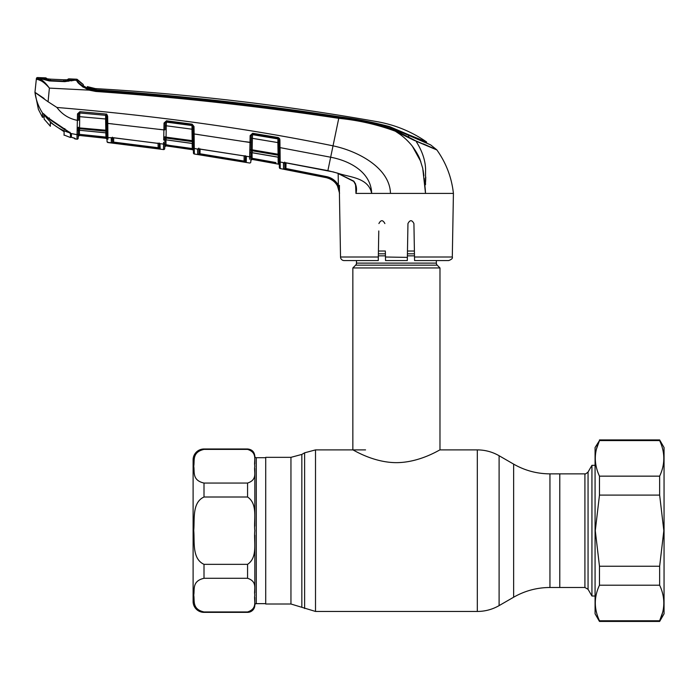 <?xml version="1.0" encoding="UTF-8"?>
<svg xmlns="http://www.w3.org/2000/svg" width="699" height="699" viewBox="0 0 699 699"><rect width="100%" height="100%" fill="white"/><g stroke="black" fill="none" stroke-linecap="round" stroke-linejoin="round"><path stroke-width="1.05" d="M290.95 604.006L265.716 604.006L265.716 457.338L290.95 457.338L290.95 604.006L315.511 611.45L477.321 611.45C485.089 611.415 492.349 609.467 499.103 605.614L499.103 455.731C492.349 451.877 485.089 449.929 477.321 449.894L477.321 611.45M549.947 473.861L549.947 587.492C536.989 587.544 524.888 590.795 513.643 597.217L513.643 464.127C524.888 470.558 536.989 473.8 549.947 473.861L559.785 473.861L559.785 587.492L584.914 587.492L584.914 473.861C584.993 474.341 586.042 473.739 588.06 472.043L588.06 589.309L591.939 596.02L595.076 596.02M352.846 267.944L439.977 267.944L437.198 265.166L355.634 265.166L352.846 267.944L352.846 449.894C352.698 449.396 372.689 462.581 396.35 462.651C420.16 462.607 440.125 449.396 439.977 449.894L477.321 449.894M439.977 267.944L439.977 449.894M437.198 265.166A2.901 2.901 0 0 1 436.351 263.112L356.481 263.112A2.901 2.901 0 0 1 355.634 265.166M356.481 260.57L356.481 263.112M436.351 260.57L436.351 263.112M414.402 251.02L407.473 251.02M385.359 251.02L378.43 251.02M584.914 473.861L559.785 473.861L559.785 587.492L549.947 587.492M588.06 472.043L591.939 465.324L591.939 596.02M204.003 611.957L247.568 611.957C258.114 608.471 253.623 600.59 254.829 595.129C253.658 589.668 258.053 581.699 247.568 578.291L204.003 578.291C191.849 581.087 194.768 589.58 193.737 595.137C194.75 600.668 191.893 609.231 204.003 611.957L204.003 612.359A10.887 10.887 0 0 1 193.107 601.463L193.107 459.881A10.887 10.887 0 0 1 204.003 448.985L204.003 449.387C191.849 452.183 194.768 460.667 193.737 466.224C194.75 471.764 191.893 480.318 204.003 483.053L247.568 483.053C258.114 479.566 253.623 471.685 254.829 466.224C253.658 460.763 258.053 452.786 247.568 449.387L204.003 449.387M254.829 535.181L254.829 592.866M254.829 468.479L254.829 526.164M204.003 448.985L247.568 448.985C251.981 449.422 254.401 451.842 254.829 456.246L254.829 463.961M254.829 456.246A1.45 1.45 0 0 0 256.28 457.705L265.716 457.705M254.829 597.383L254.829 605.098A1.45 1.45 0 0 1 256.28 603.648L265.716 603.648M204.003 612.359L247.568 612.359A7.261 7.261 0 0 0 254.829 605.098M204.003 564.338L247.568 564.338C258.123 557.348 253.623 541.594 254.829 530.672C253.615 519.724 258.132 504.014 247.568 497.006L204.003 497.006C191.928 502.494 194.768 519.348 193.737 530.41C194.75 541.559 191.823 558.772 204.003 564.338L204.003 578.291M596.492 448.941L599.471 440.58L595.076 447.535L595.076 613.809L599.471 621.437L659.646 621.437L659.646 620.773C665.195 608.986 665.195 597.129 659.646 585.203L599.471 585.203C593.932 596.99 593.932 608.846 599.471 620.773L599.471 621.437M599.471 495.102L595.286 530.672L599.471 566.242L659.646 566.242L663.84 530.672L659.646 495.102L599.471 495.102L599.471 476.15L659.646 476.15C665.195 464.354 665.195 452.498 659.646 440.58L599.471 440.58C593.932 452.367 593.932 464.223 599.471 476.15M599.471 439.916L659.646 439.916L664.05 447.535L664.05 613.809L659.646 621.437M659.646 439.916L659.646 440.58M659.646 476.15L659.646 495.102M662.626 612.411L659.646 620.773L599.471 620.773M659.646 566.242L659.646 585.203M599.471 566.242L599.471 585.203M378.264 260.57L378.325 257.005L378.264 260.57L344.161 260.57A3.626 3.626 0 0 1 340.527 257.005L339.417 193.405C338.753 185.13 334.41 179.896 326.407 177.695L280.247 168.564A1.092 1.092 -107.9 0 1 279.355 167.515L278.84 137.808M378.779 230.958L378.325 257.005L340.527 257.005M385.525 260.404L385.367 251.789M414.568 260.404L413.922 223.566C411.956 219.766 409.964 219.766 407.954 223.566L407.307 260.404M417.862 193.405L425.516 193.405L422.729 168.276L419.968 159.407C418.605 155.283 413.205 146.711 410.007 143.444C405.831 138.734 400.938 134.645 395.328 131.194L414.883 140.717M398.762 193.405L402.353 193.405M339.443 185.357L339.408 193.142M414.507 257.005L452.305 257.005L453.415 193.405L371.667 193.405C368.399 177.345 349.526 177.406 337.416 173.09L353.799 181.163C356.359 184.763 357.102 188.774 356.036 193.212L355.538 184.851M425.761 177.022L425.63 181.417M425.499 184.737L425.577 169.018C425.254 159.984 422.056 150.687 415.966 141.137L423.262 144.02M87.296 88.179L87.323 86.624L95.344 88.59A27.226 27.226 0 0 1 87.323 86.624L95.344 88.59A27.226 27.226 0 0 0 96.156 88.651A2424.036 2424.036 0 0 1 377.547 121.748C395.346 124.955 411.694 131.692 426.591 141.958L426.608 143.077L430.645 144.894L436.692 149.752A1.092 1.092 0 0 1 436.866 149.944C446.154 162.998 451.668 177.485 453.415 193.405M430.645 144.894L389.631 127.148C372.995 122.491 356.062 119.11 338.832 117.013C258.228 104.667 177.266 95.693 95.946 90.119L95.885 90.555C177.223 96.313 258.219 105.296 338.866 117.502C358.342 119.38 377.25 123.706 395.608 130.477L415.818 140.857L436.692 149.752L423.279 143.845M413.546 139.809L411.466 138.708M96.156 88.651L95.981 89.822C177.293 95.274 258.228 104.23 338.779 116.681C355.983 118.865 372.908 122.168 389.561 126.598L408.662 134.758L408.679 136.454L408.662 134.758L426.591 141.958M87.331 88.091L87.323 86.624L87.34 87.716L88.397 88.205L95.981 89.822M95.946 90.119L86.851 87.882L83.295 85.732L83.268 84.527A27.226 27.226 0 0 1 77.432 79.59L77.449 80.761L77.432 79.59A1.092 1.092 0 0 0 76.672 79.223A2432.38 2432.38 0 0 0 74.173 79.101L74.173 80.044L73.456 80.236L76.689 80.402L76.672 79.223M83.268 84.579L77.432 79.59L83.268 84.527M89.376 89.271L89.026 90.127C81.416 86.204 77.301 82.963 76.689 80.402L77.449 80.761C78.218 83.059 82.194 85.898 89.376 89.271L95.885 90.555L95.789 91.455L89.026 90.127L49.384 88.109L48.082 101.748L56.916 107.463C157.502 115.859 249.534 128.66 333.03 145.846C357.652 150.958 389.85 167.76 390.461 193.405M415.818 140.857L395.328 131.194C377.014 124.474 358.159 120.193 338.753 118.332L330.662 157.223C349.212 160.683 371.038 171.849 371.667 193.405L355.922 193.405M436.866 149.944L415.966 141.137M425.508 193.335L425.307 189.866M425.298 189.779L424.948 186.083M424.931 185.873L424.171 178.359M423.9 175.694L423.087 170.067M420.781 161.53L412.489 146.449M400.518 134.697L395.328 131.194L395.608 130.477M338.866 117.502L338.753 118.332C258.106 106.143 177.127 97.178 95.789 91.455M43.862 113.954L42.971 113.456A0.725 0.716 -68.4 0 1 42.63 113.177L48.921 118.411L70.284 132.836L71.412 134.191L71.438 137.345L74.243 138.061A1.092 1.092 71.1 0 0 75.125 138.926L75.099 138.411L71.438 137.345A0.725 0.725 179.4 0 1 70.905 136.655L70.905 136.279M75.099 138.411A1.092 1.083 179 0 1 74.601 138.175L75.125 138.926L76.977 139.197L77.047 134.662L71.018 133.518M78.471 129.228L78.279 133.64A1.092 1.048 -179 0 1 77.047 134.662L77.51 113.867L79.869 111.7L105.68 114.007L107.646 116.349L107.104 114.802M56.916 107.463C62.124 114.418 68.948 118.716 77.388 120.359L77.292 123.976M43.146 113.553L42.63 113.177C38.524 106.86 35.964 99.948 34.967 92.443L48.082 101.748M78.629 114.059L78.515 120.272L77.388 120.359M77.178 130.04A1.092 0.743 -172.8 0 0 78.375 129.498L78.393 127.227A1.092 0.594 -179 0 1 77.196 127.795L77.213 128.398A1.092 0.62 175.8 0 0 78.393 127.803L105.802 130.224L105.61 118.979L79.703 116.663L79.511 130.267L105.933 132.81L105.907 131.159L79.537 128.668A1.092 1.031 -179 0 0 78.375 129.498L78.349 129.918A1.092 0.786 -179 0 1 77.135 130.678L77.1 132.286M78.576 116.742L79.703 116.663L79.808 112.985L105.628 115.318L79.808 112.985A1.092 1.022 -179 0 0 78.629 113.885L77.502 114.103L78.629 114.024M106.912 133.92L105.933 132.81A1.092 1.04 -1 0 1 106.912 133.824L106.877 132.155A1.092 1.022 -1 0 0 105.907 131.159L105.802 130.224L106.851 130.302L106.606 116.261L105.68 114.007M91.342 136.663L106.038 138.288L105.881 137.187L79.363 134.33L106.964 137.187L106.79 131.762M105.933 132.862L79.511 130.267A1.092 1.04 -179 0 0 78.323 131.29M106.65 119.066L105.61 118.979L105.628 115.318A1.092 1.014 -1 0 1 106.606 116.305L106.563 113.963M79.869 111.7L78.629 113.885M78.288 133.579L78.288 133.579A1.092 1.048 -179 0 1 77.047 134.601L77.047 134.662M49.411 117.982L48.921 118.411L49.411 117.982M64.841 128.607L64.561 129.166M69.865 132.172L70.284 132.836L69.865 132.172M78.279 133.64L78.201 138.131A1.092 1.092 -57.5 0 1 76.977 139.197L75.125 138.926M76.977 139.127A1.092 1.092 1 0 0 78.209 138.07L78.227 136.689M71.412 134.191L70.87 133.518L71.412 134.191L71.438 137.345L72.853 137.712M38.384 109.324L42.49 117.336L38.384 109.324L34.95 92.303L44.124 98.472M42.543 113.229L42.49 117.336L42.543 113.229M43.836 116.969L43.862 114.042L43.836 116.969L42.49 117.336M49.384 88.109L49.201 87.873C44.797 82.849 40.935 80.062 37.641 79.529L36.322 79.214L36.4 78.541L34.95 92.303L36.322 79.214A1.092 1.083 -174 0 1 37.449 78.244L38.663 78.629L37.641 79.529M40.472 79.284L38.663 78.629C41.73 79.345 45.243 82.421 49.201 87.873M38.27 79.651L41.215 80.883M41.529 81.058L43.102 82.063M79.345 83.959L83.321 87.296M42.123 79.101L47.314 80.245M38.663 78.629L41.704 79.258L40.306 78.515L40.306 77.659L40.306 78.515L41.206 79.057L41.215 78.209M47.279 85.304L41.826 80.088M73.177 80.586L74.173 80.044L73.177 80.586L73.177 79.642M36.4 78.541A1.092 1.092 0 0 1 37.519 77.563A2432.38 2432.38 0 0 1 40.306 77.659M37.519 77.563L37.449 78.244M73.456 80.236L64.824 81.643L49.271 80.927L41.678 78.952M72.486 80.411L71.656 80.927L72.486 80.411M329.762 178.752L332.811 180.508M337.407 185.707L338.351 185.2L339.565 193.291L337.407 185.707C334.926 181.443 331.265 178.769 326.416 177.677L326.634 176.629L285.917 168.52L286.013 162.876L285.716 169.569L326.416 177.677L284.187 169.263M285.55 162.718L284.93 162.657L284.834 168.048L284.93 162.657M278.918 142.657L277.879 142.596L277.957 138.419L252.549 134.182L251.273 135.589L251.159 142.421L251.273 135.597L250.137 135.623L252.671 133.273L278.088 137.52L279.915 139.87L280.238 168.511L280.054 147.62L279.006 147.559L279.128 154.296L278.08 154.234L277.879 142.596L252.365 138.332L252.164 149.822L278.08 154.234L278.254 155.195L252.26 150.774L252.225 152.705L278.289 157.17L278.254 155.195A1.092 1.005 -1 0 1 279.154 156.174M279.565 138.585L279.915 139.87L278.875 139.8L278.088 137.52M257.975 160.403L278.429 164.134L278.193 162.998L279.277 162.998L279.242 161.259L279.32 165.357M279.329 165.925L279.355 167.323M245.183 141.696L251.159 142.421L250.958 153.701A1.092 1.031 -179 0 1 252.225 152.705L250.958 153.824L250.88 158.262L250.985 152.032L250.819 161.95L250.845 160.447L252.121 159.398L278.429 164.16M279.154 156.095L279.128 154.296M279.312 165.182L279.312 165.182A1.092 1.092 179 0 0 278.429 164.134L252.121 159.372A1.092 1.092 1 0 0 250.845 160.421L250.845 160.447M279.189 158.166A1.092 1.022 -1 0 0 278.289 157.17L279.198 158.28M251.037 149.883L252.164 149.822L252.26 150.774A1.092 1.014 -179 0 0 251.011 151.596M250.993 151.648L250.958 153.701M251.229 138.393L252.365 138.332L252.54 134.654L277.966 138.909A1.092 0.996 -1 0 1 278.875 139.879M250.985 152.032A1.092 0.76 -179 0 1 249.744 152.766L249.823 149.901A1.092 0.577 -179 0 0 251.037 149.359L251.124 144.143M251.972 158.262L252.068 152.749L252.121 159.372L251.972 158.262L275.93 162.579M278.193 162.998L278.088 157.196M252.348 134.645L252.356 134.173M250.854 159.896L250.924 155.816A1.092 1.04 -179 0 1 249.657 156.821L249.744 152.766M250.88 158.262L250.845 160.421M249.648 157.022A1.092 1.04 1 0 0 250.915 156.026A1.092 1.04 -179 0 1 249.648 157.022L249.604 159.223M250.819 161.95A1.092 1.092 -179 0 1 249.543 162.998L249.543 162.946A1.092 1.092 -179 0 0 250.819 161.897L250.819 161.897M193.431 152.775L193.431 152.959A1.092 1.092 -109.7 0 0 194.357 154.016L194.261 148.284A1.092 1.04 179 0 1 193.335 147.279L192.968 126.432L192.024 125.069L166.406 121.687L166.266 125.785L165.121 125.855M245.524 156.157A1.092 1.04 1 0 0 246.336 156.742L245.786 156.183L246.336 156.742L246.24 162.334L197.913 154.496M198.612 148.669L197.572 149.123L194.261 148.415A1.092 1.04 -1 0 1 193.335 147.41L193.396 151.01M193.431 152.959L193.335 147.41A1.092 1.04 179 0 0 194.261 148.415L194.357 153.963A1.092 1.092 179 0 1 193.431 152.906M198.997 148.738L198.909 153.369L198.997 148.738M198.682 148.66A1.092 0.909 -109 0 1 198.42 148.808L198.822 148.109L198.909 153.369L200.001 153.771L200.08 148.835L200.001 153.771L245.332 161.286L244.239 160.971L244.152 155.685L244.065 162.028M246.24 162.334A1.092 1.092 -179 0 1 245.332 161.286L245.428 155.737M194.261 148.214L194.235 146.327M194.217 144.684L194.2 142.911A1.092 0.682 179 0 1 193.247 142.255L193.23 141.381A1.092 0.612 179 0 0 194.191 141.976L194.165 138.454M165.165 123.05L164.029 123.059L166.493 120.778L165.174 123.05A1.092 1.005 1 0 1 166.397 122.124L192.033 125.523L192.129 124.169L193.999 126.502L194.13 133.963L199.058 134.662M164.894 138.804L164.815 143.103A1.092 1.04 -179 0 1 163.583 144.116L159.957 143.653L160.185 149.009L158.009 148.782L111.307 142.841L111.237 138.21A1.092 1.048 -1 0 0 112.286 137.712L111.412 137.974M107.926 137.572L107.899 135.807M106.606 116.261L107.646 116.349L107.768 123.417L112.679 123.933M159.084 129.298L163.907 129.909L164.029 123.059M163.583 144.116L163.618 142.247M159.905 143.618L159.389 143.347M106.851 130.599L106.729 123.339L107.768 123.417L107.847 131.194A1.092 0.612 -1 0 1 106.851 130.599L106.877 132.041A1.092 0.716 -1 0 0 107.864 132.731L107.952 139.241M107.043 141.443L107.043 141.443A1.092 1.092 -1 0 0 108.004 142.5L107.043 141.495L106.956 136.628L107.043 141.495A1.092 1.092 -1 0 0 108.004 142.561L163.487 149.56L163.583 144.204L163.487 149.507A1.092 1.092 -179 0 0 164.728 148.441L164.728 148.503A1.092 1.092 -179 0 1 163.487 149.56M112.277 137.712A1.092 0.996 -124.3 0 1 112.102 137.869L112.522 141.775L112.591 137.686L112.522 141.775A1.092 1.092 -1 0 1 111.307 142.841L112.023 142.98M164.815 143.103L164.815 143.19A1.092 1.04 -179 0 1 163.583 144.204A1.092 1.04 1 0 0 164.815 143.19L164.728 148.441L164.859 140.857L164.789 144.754L192.269 148.555L192.181 143.478M160.185 149.009A1.092 1.092 -179 0 1 159.241 147.952L158.149 147.725L159.241 147.952L159.328 143.033M158.07 143.068L158.149 147.725L158.07 143.068M159.285 143.312A1.092 0.882 -57.1 0 0 159.512 143.54L159.512 143.54A1.092 0.882 -57.1 0 0 159.957 143.653L113.352 137.712L107.926 137.642A1.092 1.048 -1 0 1 106.956 136.628M193.282 144.448L193.282 144.448A1.092 1.031 179 0 0 192.356 143.444L192.321 141.609L166.126 138.079L166.091 139.852L192.181 143.417M107.096 114.793L106.571 114.313M79.433 130.311L79.433 135.414L78.236 136.515A1.092 1.092 121.4 0 1 79.433 135.449L106.038 138.315L79.433 135.449L106.038 138.315L107.008 139.381A1.092 1.092 -1 0 0 106.038 138.315L79.433 135.449L79.363 134.33L78.271 134.33M105.802 132.845L106.038 138.288A1.092 1.092 -1 0 1 107.008 139.346L106.038 138.315M105.671 114.077A1.092 1.083 -1 0 1 106.58 115.134L106.099 115.125M79.73 112.985L79.791 112.338M78.393 127.227L78.384 127.847M79.433 128.668L79.45 127.742M106.868 131.762L106.851 130.302M107.847 131.194L107.864 132.731M111.237 138.21L111.368 138A1.092 0.996 -124.3 0 0 112.102 137.869L112.443 137.187M113.483 143.164L113.614 142.098L158.149 147.725L158.009 148.782M112.522 141.775L113.614 142.098L113.684 137.825M159.459 143.505A1.092 1.04 1 0 0 160.272 144.046M163.732 137.257A1.092 0.585 -179 0 0 164.929 136.707L164.903 138.918A1.092 0.734 -173.6 0 1 163.706 139.468L163.907 129.909L107.768 123.417M163.662 140.053A1.092 0.769 -179 0 0 164.885 139.311L164.903 138.918A1.092 1.022 1 0 1 166.126 138.079L166.065 137.144L192.181 140.656L191.98 129.201L166.266 125.785L166.065 137.144L164.929 137.205A1.092 0.612 176.7 0 1 163.732 137.79M163.907 129.909L165.051 129.839L165.165 123.138L164.02 123.207M193.02 129.271L191.98 129.201L192.033 125.523A1.092 1.005 179 0 1 192.968 126.502L193.999 126.502M166.493 120.778L192.129 124.169M249.823 149.901L250.015 142.491L194.13 133.963L194.261 148.284M194.13 133.963L193.099 133.893L193.247 142.596A1.092 1.014 179 0 0 192.321 141.609L192.181 140.656L193.221 140.726M164.859 140.857A1.092 1.031 1 0 1 166.091 139.852L192.347 143.496M165.96 138.07L165.969 137.144M166.231 122.115L166.24 121.678M165.969 139.896L165.986 145.873L192.461 149.665L192.269 148.555L193.396 150.722A1.092 1.092 -1 0 0 192.461 149.665M165.986 145.846A1.092 1.092 -179 0 0 164.754 146.904L165.986 145.873L192.47 149.7M168.354 145.095L165.881 144.754M193.352 148.555L193.396 150.722L193.352 148.555M198.909 153.369A1.092 1.092 -1.1 0 1 197.66 154.427L197.572 149.123A1.092 1.04 -1 0 0 198.551 148.782M249.657 156.821L245.786 156.183A1.092 0.76 -61.7 0 1 245.445 156.122L198.42 148.808A1.092 0.909 -109 0 1 197.904 148.808L245.786 156.183M199.835 154.828L200.001 153.771M252.671 133.273L252.54 134.654A1.092 1.005 -179 0 0 251.273 135.589L251.273 135.641M280.054 147.62L330.662 157.223L327.875 170.635L337.434 173.099M250.015 142.491L250.137 135.623M355.966 193.177L355.52 183.741M284.738 162.098L284.834 168.048A1.092 1.092 -1 0 1 283.549 169.097L283.453 163.094L285.585 162.727L327.883 170.635M284.012 162.718L280.142 162.028A1.092 1.031 179 0 1 279.242 161.032M283.453 163.094A1.092 1.04 -1 0 0 284.554 162.649M326.634 176.629C331.807 177.791 335.712 180.648 338.351 185.2L338.167 173.404M384.878 223.566C382.869 219.766 380.876 219.766 378.91 223.566M407.307 260.57L385.525 260.57M407.36 257.389L385.464 257.005M452.305 257.005C452.882 258.254 451.668 259.451 448.671 260.57L414.568 260.57M64.85 129.411L70.45 133.579L70.45 132.976L70.45 137.52L70.896 136.2M73.788 80.027L73.797 79.083A2432.38 2432.38 0 0 0 68.677 78.838L68.616 79.721L65.496 79.826L73.692 80.202M67.62 80.263L68.616 79.721L68.677 78.838L67.681 79.38L67.62 80.263L67.419 79.826M73.011 80.21L64.771 81.163L49.271 80.437L41.18 78.725L63.758 79.773L50.494 79.153L50.511 79.695L50.494 79.153L45.819 78.672L45.793 77.86L46.274 78.795M65.496 79.826L65.112 80.368L65.496 79.826L63.758 79.773L68.24 79.765M63.749 80.315L63.758 79.773L50.494 79.153M46.719 79.214L46.702 78.41L45.793 77.86A2432.38 2432.38 0 0 0 40.612 77.676L41.18 78.725M46.387 78.856L48.991 79.581L48.371 79.022M40.612 77.676L40.603 78.524M71.141 135.117L70.45 136.995M44.124 114.234L44.124 119.11L50.363 126.266L50.293 122.43L50.363 126.266M44.124 118.577L44.124 119.11M44.124 114.933L49.419 119.04M64.055 135.003L70.45 137.52M50.293 122.43L64.116 131.718L64.055 135.274M67.13 81.119L67.952 81.267M69.97 132.871C59.406 129.769 50.835 123.775 44.255 114.889M64.85 129.734L49.419 119.284M290.95 457.338L301.837 454.42L301.837 606.924M301.837 454.42L304.615 452.812L304.615 608.532M304.615 452.812L315.511 449.894L315.511 611.45M414.481 255.851L407.386 255.851M385.437 255.851L378.342 255.851M414.446 253.798L407.421 253.798M385.402 253.798L378.377 253.798M256.28 457.705L256.28 603.648M247.568 564.338L247.568 578.291M204.003 483.053L204.003 497.006M247.568 483.053L247.568 497.006M389.561 127.122L389.561 126.598M70.005 132.731L48.869 118.48L43.452 113.666M76.689 80.402L77.449 80.761M280.247 168.564L280.238 168.511A1.092 1.092 179 0 1 279.355 167.463M280.142 162.255A1.092 1.031 179 0 1 279.242 161.259M194.357 154.016L249.543 162.998M78.236 136.515L79.433 135.449A1.092 1.092 1 0 0 78.236 136.48M332.776 171.771L337.399 173.169L353.677 181.373C355.59 184.414 356.359 186.668 355.992 188.136L355.992 188.048M46.702 78.41L46.973 78.891M315.511 449.894L365.56 449.894M513.643 464.127L499.103 455.731M513.643 597.217L499.103 605.614M591.939 465.324L595.076 465.324M584.914 587.492L588.06 589.309M83.295 85.75L83.286 85.112M79.511 130.32L78.323 131.386M42.962 113.456L43.556 113.823M43.836 116.401L43.845 115.518M49.306 80.735L64.832 81.451L72.189 80.411M68.79 81.128L67.995 81.267M278.289 157.231L252.225 152.766M108.004 142.561L131.263 145.34L107.41 142.29M113.36 137.79L159.503 143.531M166.082 139.905L164.859 140.971M285.576 162.806L332.759 171.849M68.214 79.773L65.278 79.817M47.593 78.952L47.113 78.9"/></g></svg>
